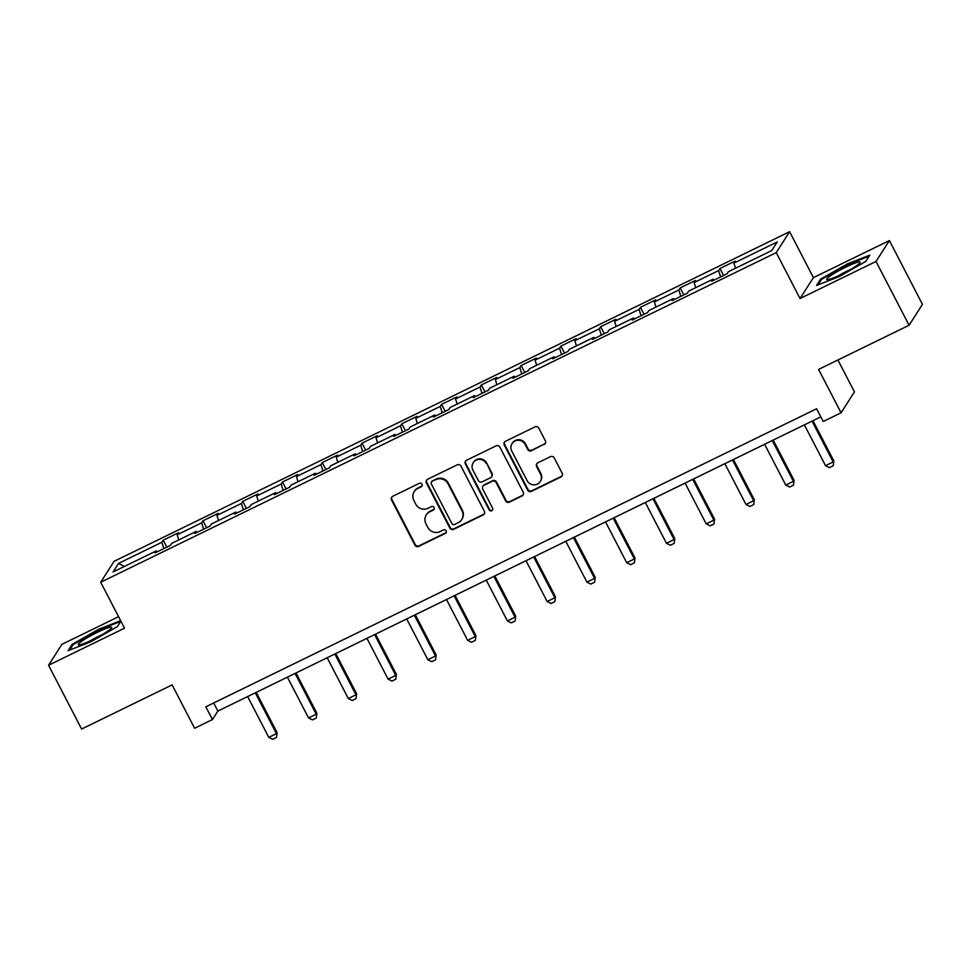 <?xml version="1.0" encoding="UTF-8"?>
<svg xmlns="http://www.w3.org/2000/svg" width="971" height="971" viewBox="0 0 971 971"><rect width="100%" height="100%" fill="white"/><g stroke="black" fill="none" stroke-linecap="round" stroke-linejoin="round"><path stroke-width="1.46" d="M421.984 484.213A1.991 1.93 -147.4 0 0 419.326 483.315L392.745 496.29A2.84 2.767 -147.4 0 0 391.531 500.016L414.908 545.095A2.84 2.767 -147.4 0 0 418.707 546.382L445.288 533.407A1.991 1.93 -147.4 0 0 446.138 530.797A1.991 1.93 -147.4 0 0 443.48 529.899L440.033 531.574A9.091 8.848 -147.4 0 1 427.871 527.471L425.929 523.709A9.091 8.848 -147.4 0 1 429.777 511.79L433.224 510.115A1.991 1.93 -147.4 0 0 434.061 507.505A1.991 1.93 -147.4 0 0 431.403 506.607L427.956 508.282A9.091 8.848 -147.4 0 1 415.794 504.18L413.852 500.417A9.091 8.848 -147.4 0 1 417.7 488.498L421.147 486.823A1.991 1.93 -147.4 0 0 421.984 484.213M544.148 444.524A2.84 2.767 -147.4 0 0 545.35 440.798L538.796 428.15A2.84 2.767 -147.4 0 0 534.997 426.864L505.466 441.283A2.84 2.767 -147.4 0 0 504.265 445.009L527.629 490.088A2.84 2.767 -147.4 0 0 531.428 491.375L560.959 476.967A2.84 2.767 -147.4 0 0 562.16 473.241L554.247 457.96A2.84 2.767 -147.4 0 0 550.436 456.673L537.8 462.839A2.84 2.767 -147.4 0 0 536.599 466.565L540.531 474.139A7.598 7.392 -147.4 0 1 533.54 484.845A7.598 7.392 -147.4 0 1 527.144 480.681L511.753 450.993A7.598 7.392 -147.4 0 1 518.745 440.288A7.598 7.392 -147.4 0 1 525.141 444.463L527.702 449.415A2.84 2.767 -147.4 0 0 531.513 450.69L544.5 443.965A2.84 2.767 -147.4 0 0 545.399 443.262M118.559 616.694L61.913 644.343L48.55 665.256L81.613 729.051L172.11 684.883L194.601 728.262L212.443 719.56L205.828 706.803L816.611 408.755L823.226 421.511L841.068 412.796L854.444 391.883L837.912 359.986M876.012 261.466L889.387 240.553L813.419 277.621L800.043 298.534L876.012 261.466L909.087 325.261L818.589 369.417L841.068 412.796M800.043 298.534L776.242 252.606L100.705 582.248L114.08 561.335L789.605 231.693L776.242 252.606M48.55 665.256L124.519 628.188L100.705 582.248M460.97 466.129A2.84 2.767 -147.4 0 0 457.171 464.842L427.653 479.249A2.84 2.767 -147.4 0 0 426.439 482.975L449.816 528.066A2.84 2.767 -147.4 0 0 453.615 529.341L483.145 514.933A2.84 2.767 -147.4 0 0 484.347 511.207L460.97 466.129M466.553 460.266L496.084 445.859A2.84 2.767 -147.4 0 1 499.883 447.146L523.248 492.224A2.84 2.767 -147.4 0 1 522.046 495.95L509.411 502.116A2.84 2.767 -147.4 0 1 505.612 500.83L496.132 482.551A2.84 2.767 -147.4 0 0 492.333 481.264L483.946 485.354A2.84 2.767 -147.4 0 0 482.745 489.081L492.613 508.112A1.991 1.93 -147.4 0 1 490.792 510.916A1.991 1.93 -147.4 0 1 489.117 509.824L465.352 463.992A2.84 2.767 -147.4 0 1 466.553 460.266M889.387 240.553L922.45 304.348L909.087 325.261M719.948 268.506L718.625 270.569L694.156 282.512L695.467 280.449L680.173 287.914L678.863 289.977L654.381 301.92L655.704 299.857L640.411 307.322L639.088 309.385L614.619 321.316L615.942 319.253L600.648 326.717L599.325 328.781L574.856 340.724L576.167 338.661L560.874 346.125L559.563 348.188L535.082 360.132L536.405 358.068L521.111 365.533L519.788 367.596L495.319 379.54L496.642 377.476L481.337 384.941L480.026 387.004L455.545 398.947L456.868 396.884L441.574 404.349L440.251 406.412L415.782 418.355L417.105 416.292L401.812 423.757L400.489 425.808L376.02 437.751L377.331 435.688L362.037 443.152L360.727 445.216L336.245 457.159L337.568 455.096L322.275 462.56L320.952 464.624L296.483 476.567L297.806 474.503L282.5 481.968L281.189 484.031L256.72 495.975L258.031 493.911L242.738 501.376L241.415 503.439L216.946 515.383L218.269 513.319L202.975 520.784L201.652 522.847L177.183 534.79L178.494 532.727L163.201 540.179L161.89 542.243L118.547 563.398L113.061 571.992L156.392 550.836L155.069 552.9L170.374 545.435L171.685 543.372L196.166 531.428L194.843 533.492L210.137 526.027L211.46 523.964L235.929 512.033L234.606 514.096L249.899 506.631L251.222 504.568L275.691 492.625L274.38 494.688L289.674 487.224L290.984 485.16L315.466 473.217L314.143 475.28L329.436 467.816L330.759 465.752L355.228 453.809L353.905 455.872L369.211 448.408L370.521 446.344L394.991 434.401L393.68 436.465L408.973 429L410.296 426.937L434.765 414.993L433.442 417.057L448.736 409.592L450.059 407.541L474.528 395.598L473.217 397.661L488.51 390.196L489.821 388.133L514.302 376.19L512.979 378.253L528.273 370.788L529.596 368.725L554.065 356.782L552.742 358.845L568.047 351.381L569.358 349.317L593.827 337.374L592.516 339.437L607.81 331.973L609.133 329.909L633.602 317.966L632.279 320.029L647.572 312.565L648.895 310.502L673.364 298.57L672.053 300.622L687.347 293.169L688.657 291.106L713.139 279.163L711.816 281.226L727.109 273.761L728.432 271.698L771.763 250.542L777.261 241.961L733.918 263.105L735.241 261.041L719.948 268.506L723.565 275.485M720.591 276.941L718.625 270.569M695.734 287.647L694.156 282.512M713.139 279.163L713.988 280.158M680.829 296.349L678.863 289.977M655.971 307.054L654.381 301.92M673.364 298.57L674.214 299.566M641.054 315.745L639.088 309.385M616.209 326.462L614.619 321.316M633.602 317.966L634.451 318.974M601.292 335.153L599.325 328.781M576.434 345.87L574.856 340.724M593.827 337.374L594.689 338.381M561.517 354.561L559.563 348.188M536.672 365.266L535.082 360.132M554.065 356.782L554.914 357.789M521.755 373.969L519.788 367.596M496.897 384.674L495.319 379.54M514.302 376.19L515.152 377.197M481.992 393.376L480.026 387.004M457.135 404.082L455.545 398.947M474.528 395.598L475.377 396.593M442.218 412.784L440.251 406.412M417.372 423.49L415.782 418.355M434.765 414.993L435.615 416.001M402.455 432.18L400.489 425.808M377.598 442.897L376.02 437.751M394.991 434.401L395.852 435.409M362.681 451.588L360.727 445.216M337.835 462.293L336.245 457.159M355.228 453.809L356.078 454.816M322.918 470.996L320.952 464.624M298.061 481.701L296.483 476.567M315.466 473.217L316.315 474.224M283.156 490.404L281.189 484.031M258.298 501.109L256.72 495.975M275.691 492.625L276.541 493.62M243.381 509.811L241.415 503.439M218.536 520.517L216.946 515.383M235.929 512.033L236.778 513.028M203.619 529.219L201.652 522.847M178.761 539.925L177.183 534.79M196.166 531.428L197.016 532.436M163.856 548.615L161.89 542.243M124.337 566.481L118.547 563.398M156.392 550.836L157.241 551.844M813.419 277.621L789.605 231.693M212.443 719.56L217.868 711.088L820.811 416.85M735.508 268.239L733.918 263.105M213.669 702.98L217.868 711.088M166.818 547.171L163.201 540.179M206.592 527.763L202.975 520.784M246.355 508.355L242.738 501.376M286.129 488.947L282.5 481.968M325.892 469.551L322.275 462.56M365.654 450.143L362.037 443.152M405.429 430.736L401.812 423.757M445.191 411.328L441.574 404.349M484.966 391.92L481.337 384.941M524.728 372.512L521.111 365.533M564.491 353.116L560.874 346.125M604.265 333.708L600.648 326.717M644.028 314.301L640.411 307.322M683.802 294.893L680.173 287.914M120.61 620.651L98.775 629.22L72.157 644.368L68.14 650.667L90.716 641.819L117.333 626.659L120.865 621.137M869.798 255.142L847.21 263.991L820.604 279.15L816.575 285.45L839.162 276.589L865.768 261.43L869.798 255.142M72.655 645.339L72.157 644.368M99.103 629.851L98.775 629.22M821.102 280.109L820.604 279.15M847.537 264.622L847.21 263.991M422.069 485.84A1.991 1.93 -147.4 0 1 421.511 486.253L418.064 487.928A9.091 8.848 -147.4 0 0 414.556 491.047L414.204 491.617M426.269 514.909L426.633 514.339A9.091 8.848 -147.4 0 1 430.141 511.232L433.576 509.544A1.991 1.93 -147.4 0 0 434.146 509.132M391.847 496.982A2.84 2.767 -147.4 0 0 391.896 499.446L415.272 544.537A2.84 2.767 -147.4 0 0 419.071 545.811L445.653 532.836A1.991 1.93 -147.4 0 0 446.211 532.424M426.755 479.953A2.84 2.767 -147.4 0 0 426.803 482.417L450.18 527.496A2.84 2.767 -147.4 0 0 453.979 528.782L483.497 514.375A2.84 2.767 -147.4 0 0 484.395 513.671M432.216 481.41A1.991 1.93 -147.4 0 0 431.379 484.019L451.891 523.6A1.991 1.93 -147.4 0 0 454.549 524.498L458.178 522.726A9.091 8.848 -147.4 0 0 462.026 510.807L448.007 483.752A9.091 8.848 -147.4 0 0 435.845 479.65L432.581 480.851A1.991 1.93 -147.4 0 0 431.816 481.531L431.452 482.102M461.686 519.606L462.038 519.048A9.091 8.848 -147.4 0 0 462.39 510.236L462.026 510.807M432.581 480.851L436.21 479.079A9.091 8.848 -147.4 0 1 448.371 483.182L462.39 510.236M482.854 486.325L483.218 485.767A2.84 2.767 -147.4 0 1 484.311 484.796L492.698 480.706A2.84 2.767 -147.4 0 1 496.497 481.98L505.976 500.271A2.84 2.767 -147.4 0 0 509.775 501.558L522.41 495.392A2.84 2.767 -147.4 0 0 523.308 494.688M465.655 460.97A2.84 2.767 -147.4 0 0 465.716 463.422L489.469 509.265A1.991 1.93 -147.4 0 0 492.698 509.751M486.301 463.58A7.598 7.392 -147.4 0 0 473.205 462.754A7.598 7.392 -147.4 0 0 472.913 470.11L478.339 480.56A2.84 2.767 -147.4 0 0 482.138 481.847L490.513 477.756A2.84 2.767 -147.4 0 0 491.714 474.03L486.665 463.009A7.598 7.392 -147.4 0 0 473.569 462.184L473.205 462.754M491.617 476.785L491.969 476.215A2.84 2.767 -147.4 0 0 492.079 473.472L491.714 474.03M486.665 463.009L492.079 473.472M512.045 443.638L512.409 443.067A7.598 7.392 -147.4 0 1 525.505 443.893L528.066 448.845A2.84 2.767 -147.4 0 0 531.865 450.131L544.5 443.965M540.24 481.507L540.604 480.936A7.598 7.392 -147.4 0 0 540.896 473.581L540.531 474.139M536.902 463.543A2.84 2.767 -147.4 0 0 536.963 466.007L540.896 473.581M504.568 441.975A2.84 2.767 -147.4 0 0 504.617 444.439L527.993 489.518A2.84 2.767 -147.4 0 0 531.792 490.804L561.323 476.397A2.84 2.767 -147.4 0 0 562.221 475.693M247.641 696.547L268.785 737.353L276.432 733.615L255.288 692.821M277.087 732.595L276.517 737.438L277.087 732.595L256.223 692.359M276.517 737.438L272.693 739.307L268.785 737.353M108.182 630.859A18.813 2.221 -27.4 0 0 111.568 627.958A18.813 2.221 -27.4 0 0 101.615 630.361A18.813 2.221 -27.4 0 0 81.831 641.188A18.813 2.221 -27.4 0 0 78.882 644.902A18.813 2.221 -27.4 0 0 91.723 640.156A18.813 2.221 -27.4 0 0 108.182 630.859M101.761 634.876A12.878 1.529 -27.4 0 0 90.182 640.884M69.621 650.085L73.128 644.61L98.908 629.924L120.707 621.379M845.802 267.122A18.813 2.221 -27.4 0 0 827.316 279.684A18.813 2.221 -27.4 0 0 841.104 274.477A18.813 2.221 -27.4 0 0 860.003 262.74A18.813 2.221 -27.4 0 0 845.802 267.122M850.208 269.647A12.878 1.529 -27.4 0 0 846.627 271.31A12.878 1.529 -27.4 0 0 838.616 275.655M818.068 284.855L821.563 279.381L847.355 264.695L869.154 256.15M287.404 677.151L308.56 717.945L316.206 714.207L295.05 673.413M316.849 713.187L316.279 718.042L316.849 713.187L295.997 672.952M316.279 718.042L312.456 719.899L308.56 717.945M327.178 657.743L348.322 698.537L355.969 694.799L334.825 654.005M356.624 693.792L356.054 698.635L356.624 693.792L335.76 653.556M356.054 698.635L352.23 700.492L348.322 698.537M366.941 638.335L388.084 679.13L395.731 675.403L374.588 634.597M396.386 674.384L395.816 679.227L396.386 674.384L375.534 634.148M395.816 679.227L391.993 681.096L388.084 679.13M406.715 618.928L427.859 659.722L435.506 655.995L414.362 615.201M436.149 654.976L435.578 659.819L436.149 654.976L415.297 614.74M435.578 659.819L431.755 661.688L427.859 659.722M446.478 599.52L467.621 640.314L475.268 636.588L454.125 595.793M475.924 635.568L475.353 640.411L475.924 635.568L455.059 595.332M475.353 640.411L471.53 642.28L467.621 640.314M486.24 580.112L507.396 620.918L515.043 617.18L493.887 576.386M515.686 616.16L515.115 621.003L515.686 616.16L494.834 575.924M515.115 621.003L511.292 622.872L507.396 620.918M526.015 560.716L547.159 601.51L554.805 597.772L533.662 556.978M555.461 596.764L554.89 601.607L555.461 596.764L534.596 556.517M554.89 601.607L551.055 603.464L547.159 601.51M565.777 541.308L586.921 582.102L594.568 578.376L573.424 537.57M595.223 577.357L594.653 582.199L595.223 577.357L574.371 537.121M594.653 582.199L590.829 584.069L586.921 582.102M605.54 521.9L626.696 562.695L634.342 558.968L613.199 518.174M634.985 557.949L634.415 562.792L634.985 557.949L614.133 517.713M634.415 562.792L630.592 564.661L626.696 562.695M645.314 502.493L666.458 543.287L674.105 539.56L652.961 498.766M674.76 538.541L674.19 543.384L674.76 538.541L653.896 498.305M674.19 543.384L670.366 545.253L666.458 543.287M685.077 483.085L706.233 523.891L713.879 520.153L692.724 479.358M714.522 519.133L713.952 523.976L714.522 519.133L693.67 478.897M713.952 523.976L710.129 525.845L706.233 523.891M724.852 463.689L745.995 504.483L753.642 500.745L732.498 459.951M754.297 499.725L753.714 504.568L754.297 499.725L733.433 459.489M753.714 504.568L749.891 506.437L745.995 504.483M764.614 444.281L785.757 485.075L793.404 481.337L772.261 440.543M794.06 480.329L793.489 485.172L794.06 480.329L773.207 440.081M793.489 485.172L789.666 487.029L785.757 485.075M804.376 424.873L825.532 465.667L833.179 461.941L812.035 421.135M833.822 460.922L833.252 465.764L833.822 460.922L812.97 420.686M833.252 465.764L829.428 467.634L825.532 465.667"/></g></svg>
